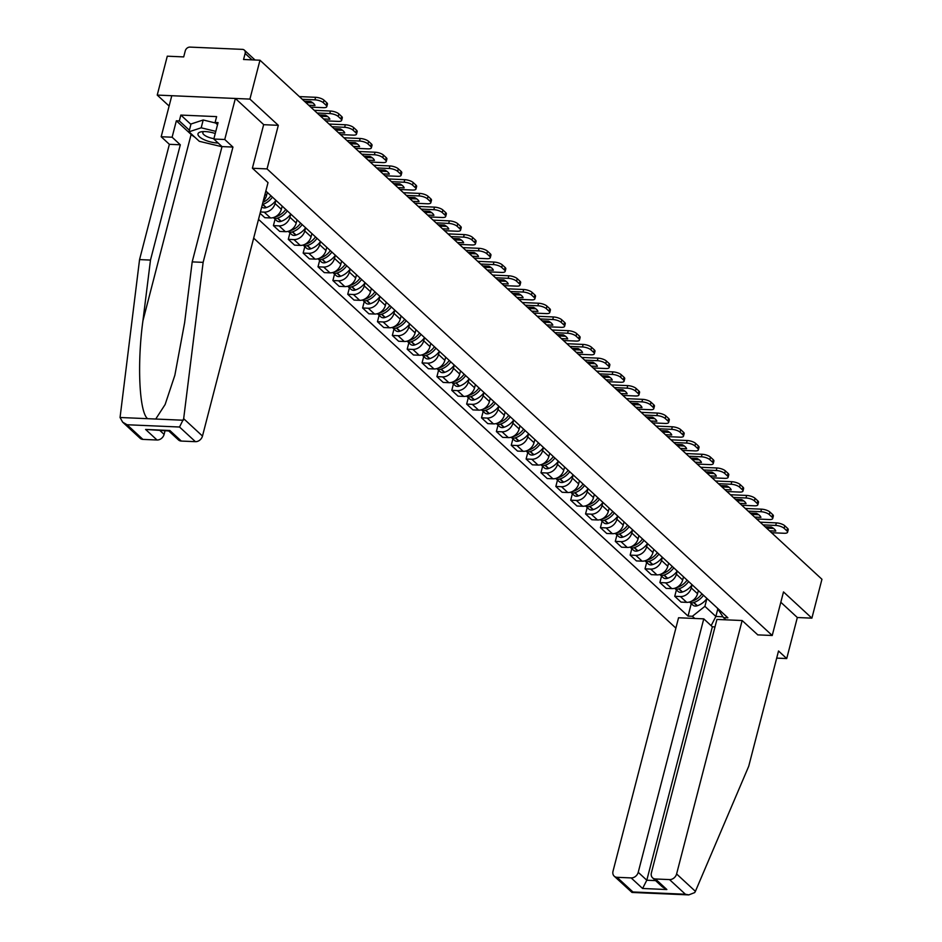 <?xml version="1.0" encoding="UTF-8"?>
<svg xmlns="http://www.w3.org/2000/svg" width="942" height="942" viewBox="0 0 942 942"><rect width="100%" height="100%" fill="white"/><g stroke="black" fill="none" stroke-linecap="round" stroke-linejoin="round"><path stroke-width="1.41" d="M253.669 238.126L675.885 628.114M263.642 124.685L278.314 125.321L249.913 99.098L157.232 95.083L169.113 106.046M157.232 95.083L167.287 56.19L183.702 56.909L185.268 50.844A4.286 3.415 -47.3 0 1 189.978 47.1L242.435 49.373A4.286 3.415 -47.3 0 1 244.343 50.126L255.023 59.994M776.679 658.117L786.723 658.552L797.332 617.516L811.886 618.152L821.942 579.271L259.98 60.217L249.913 99.098M278.314 125.321L267.045 168.901L772.228 635.497L783.497 591.929L811.886 618.152M252.091 59.876L245.132 53.447L243.566 59.499L259.98 60.217M245.132 53.447A4.286 3.415 -47.3 0 0 244.343 50.126M263.254 201.046A9.867 7.854 -47.3 0 0 266.492 195.595L267.316 192.404M275.865 200.399L275.064 203.519A9.867 7.854 132.7 0 1 264.207 212.138L260.428 211.974M260.086 213.304L264.843 217.696L270.495 217.943A9.867 7.854 -47.3 0 0 281.352 209.324L282.176 206.133M290.737 214.128L289.924 217.249A9.867 7.854 132.7 0 1 279.079 225.868L273.416 225.621L279.715 231.426L285.367 231.673A9.867 7.854 -47.3 0 0 296.212 223.054L297.036 219.863M275.076 219.203L273.416 225.621M305.597 227.858L304.784 230.978A9.867 7.854 132.7 0 1 293.939 239.598L288.287 239.35L294.575 245.155L300.227 245.403A9.867 7.854 -47.3 0 0 311.084 236.783L311.908 233.592M289.948 232.933L288.287 239.35M320.457 241.588L319.656 244.708A9.867 7.854 132.7 0 1 308.799 253.327L303.147 253.08L309.435 258.885L315.087 259.132A9.867 7.854 -47.3 0 0 325.944 250.513L326.768 247.31M304.808 246.663L303.147 253.08M335.328 255.317L334.516 258.438A9.867 7.854 132.7 0 1 323.671 267.057L318.007 266.81L324.295 272.615L329.959 272.862A9.867 7.854 -47.3 0 0 340.804 264.243L341.628 261.04M319.668 260.392L318.007 266.81M350.188 269.047L349.376 272.156A9.867 7.854 132.7 0 1 338.531 280.775L332.879 280.539L339.167 286.344L344.819 286.592A9.867 7.854 -47.3 0 0 355.676 277.972L356.5 274.77M334.54 274.122L332.879 280.539M365.049 282.777L364.248 285.885A9.867 7.854 132.7 0 1 353.391 294.505L347.739 294.269L354.027 300.074L359.679 300.321A9.867 7.854 -47.3 0 0 370.536 291.702L371.36 288.499M349.4 287.852L347.739 294.269M379.92 296.506L379.108 299.615A9.867 7.854 132.7 0 1 368.263 308.234L362.599 307.987L368.887 313.804L374.551 314.051A9.867 7.854 -47.3 0 0 385.396 305.432L386.22 302.229M364.26 301.581L362.599 307.987M394.78 310.224L393.968 313.345A9.867 7.854 132.7 0 1 383.123 321.964L377.471 321.717L383.759 327.533L389.411 327.769A9.867 7.854 -47.3 0 0 400.256 319.161L401.092 315.959M379.131 315.311L377.471 321.717M409.64 323.954L408.84 327.074A9.867 7.854 132.7 0 1 397.983 335.693L392.331 335.446L398.619 341.263L404.271 341.499A9.867 7.854 -47.3 0 0 415.128 332.879L415.952 329.688M393.992 329.041L392.331 335.446M424.512 337.683L423.7 340.804A9.867 7.854 132.7 0 1 412.855 349.423L407.191 349.176L413.479 354.993L419.143 355.228A9.867 7.854 -47.3 0 0 429.988 346.609L430.812 343.418M408.852 342.77L407.191 349.176M439.372 351.413L438.56 354.533A9.867 7.854 132.7 0 1 427.715 363.153L422.063 362.905L428.351 368.711L434.003 368.958A9.867 7.854 -47.3 0 0 444.848 360.339L445.684 357.148M423.723 356.5L422.063 362.905M454.232 365.143L453.432 368.263A9.867 7.854 132.7 0 1 442.575 376.882L436.923 376.635L443.211 382.44L448.863 382.688A9.867 7.854 -47.3 0 0 459.72 374.068L460.544 370.877M438.583 370.218L436.923 376.635M469.104 378.872L468.292 381.993A9.867 7.854 132.7 0 1 457.435 390.612L451.783 390.365L458.071 396.17L463.735 396.417A9.867 7.854 -47.3 0 0 474.58 387.798L475.404 384.607M453.443 383.947L451.783 390.365M483.964 392.602L483.152 395.722A9.867 7.854 132.7 0 1 472.307 404.342L466.655 404.094L472.943 409.9L478.595 410.147A9.867 7.854 -47.3 0 0 489.44 401.527L490.276 398.336M468.315 397.677L466.655 404.094M498.824 406.332L498.024 409.452A9.867 7.854 132.7 0 1 487.167 418.071L481.515 417.824L487.803 423.629L493.455 423.876A9.867 7.854 -47.3 0 0 504.311 415.257L505.136 412.066M483.175 411.407L481.515 417.824M513.684 420.061L512.884 423.182A9.867 7.854 132.7 0 1 502.027 431.801L496.375 431.554L502.663 437.359L508.327 437.606A9.867 7.854 -47.3 0 0 519.172 428.987L519.996 425.796M498.035 425.136L496.375 431.554M528.556 433.791L527.744 436.911A9.867 7.854 132.7 0 1 516.899 445.531L511.247 445.283L517.535 451.088L523.187 451.336A9.867 7.854 -47.3 0 0 534.032 442.716L534.868 439.514M512.895 438.866L511.247 445.283M543.416 447.521L542.616 450.641A9.867 7.854 132.7 0 1 531.759 459.249L526.107 459.013L532.395 464.818L538.047 465.065A9.867 7.854 -47.3 0 0 548.903 456.446L549.728 453.243M527.767 452.596L526.107 459.013M558.276 461.25L557.476 464.359A9.867 7.854 132.7 0 1 546.619 472.978L540.967 472.743L547.255 478.548L552.907 478.795A9.867 7.854 -47.3 0 0 563.763 470.176L564.588 466.973M542.627 466.325L540.967 472.743M573.148 474.98L572.336 478.089A9.867 7.854 132.7 0 1 561.491 486.708L555.839 486.472L562.127 492.277L567.779 492.525A9.867 7.854 -47.3 0 0 578.623 483.905L579.46 480.703M557.487 480.055L555.839 486.472M588.008 488.71L587.207 491.818A9.867 7.854 132.7 0 1 576.351 500.438L570.699 500.19L576.987 506.007L582.639 506.254A9.867 7.854 -47.3 0 0 593.495 497.635L594.32 494.432M572.359 493.785L570.699 500.19M602.868 502.427L602.068 505.548A9.867 7.854 132.7 0 1 591.211 514.167L585.559 513.92L591.847 519.737L597.499 519.972A9.867 7.854 -47.3 0 0 608.355 511.365L609.18 508.162M587.219 507.514L585.559 513.92M617.74 516.157L616.928 519.278A9.867 7.854 132.7 0 1 606.083 527.897L600.431 527.65L606.719 533.466L612.371 533.702A9.867 7.854 -47.3 0 0 623.215 525.083L624.051 521.892M602.079 521.244L600.431 527.65M632.6 529.887L631.799 533.007A9.867 7.854 132.7 0 1 620.943 541.626L615.291 541.379L621.579 547.196L627.231 547.432A9.867 7.854 -47.3 0 0 638.087 538.812L638.912 535.621M616.951 534.974L615.291 541.379M647.46 543.616L646.659 546.737A9.867 7.854 132.7 0 1 635.803 555.356L630.151 555.109L636.439 560.914L642.091 561.161A9.867 7.854 -47.3 0 0 652.947 552.542L653.772 549.351M631.811 548.703L630.151 555.109M662.332 557.346L661.519 560.466A9.867 7.854 132.7 0 1 650.675 569.086L645.023 568.838L651.311 574.644L656.963 574.891A9.867 7.854 -47.3 0 0 667.807 566.272L668.643 563.081M646.671 562.421L645.023 568.838M677.192 571.076L676.391 574.196A9.867 7.854 132.7 0 1 665.535 582.815L659.883 582.568L666.171 588.373L671.823 588.62A9.867 7.854 -47.3 0 0 682.679 580.001L683.503 576.81M661.543 576.151L659.883 582.568M692.052 584.805L691.251 587.926A9.867 7.854 132.7 0 1 680.395 596.545L674.743 596.298L681.031 602.103L686.683 602.35A9.867 7.854 -47.3 0 0 697.539 593.731L698.363 590.54M676.403 589.88L674.743 596.298M716.992 607.731L723.538 617.622L727.895 617.811L265.844 191.038M723.538 617.622L725.917 619.824M694.784 618.47L692.394 616.268L704.899 606.342L715.861 616.468L722.973 616.774M258.52 219.356L688.037 616.08L692.394 616.268M757.674 634.873L772.228 635.497M252.491 168.265L267.045 168.901M717.804 608.956L715.861 616.468L711.151 625.676M706.924 598.535L704.899 606.342M691.263 603.61L688.037 616.08M310.766 107.129L323.412 107.671A6.429 2.178 -165.5 0 0 326.78 106.646A6.429 2.178 -165.5 0 0 326.109 105.28L323.353 102.725A6.429 2.178 -165.5 0 0 314.934 99.84L315.594 97.297L299.368 96.602M302.288 99.299L314.934 99.84M305.797 102.537L312.791 102.843M315.594 97.297A6.429 2.178 14.5 0 1 324.013 100.182L323.353 102.725M326.109 105.28L326.768 102.737L324.013 100.182M326.768 102.737A6.429 2.178 14.5 0 1 327.439 104.103L326.78 106.646M304.337 101.183L310.601 101.453A13.294 4.498 -165.5 0 1 314.981 105.504L308.717 105.233M194.782 137.143A24.127 8.16 14.5 0 1 191.12 134.447L176.354 120.8L172.115 137.214L180.311 144.785L150.484 260.074L139.557 259.603L120.058 417.494L122.637 422.134L127.076 424.748L142.937 439.396A6.429 5.122 132.7 0 1 140.099 438.265L122.637 422.134M150.484 260.074L142.925 320.81C136.979 363.93 139.334 412.62 147.647 418.684L155.724 419.037L165.133 404.507L174.859 375.246L184.632 322.623L192.192 261.888L222.018 146.599L213.822 139.027L218.061 122.613L215.094 122.484L216.613 116.62L180.84 115.077L179.321 120.929L189.401 130.243M172.115 137.214L161.176 136.743L171.785 95.707L235.37 98.463L263.666 124.603L252.397 168.182L268.023 182.607L202.483 436.052A6.429 5.122 132.7 0 1 195.406 441.668L181.311 441.068A6.429 5.122 132.7 0 1 178.462 439.926L168.759 430.965M180.311 144.785L169.372 144.314L161.176 136.743M139.557 259.603L169.372 144.314M195.406 441.668L179.533 427.02L183.666 418.684L203.131 262.359L232.945 147.07L224.749 139.498L213.822 139.027M224.749 139.498L235.37 98.463M176.354 120.8L179.321 120.929M232.945 147.07L222.018 146.599M203.131 262.359L192.192 261.888M159.987 430.588L164.108 434.392A6.429 5.122 132.7 0 1 157.031 440.008L142.937 439.396M164.108 434.392L165.038 430.8M217.52 124.721L215.094 122.484M180.84 115.077L190.92 124.379M168.63 430.847L169.878 430.506L181.311 441.068M157.031 440.008L145.598 429.446L168.948 430.977M695.408 891.344L694.713 892.58L688.79 894.9L685.387 894.241L669.515 879.592A6.429 5.122 -47.3 0 0 676.603 873.964L695.408 891.344L748.713 766.282L778.528 650.993L786.723 658.552M715.002 626.901L712.352 626.783L703.768 618.859L678.558 617.764L613.018 871.209A6.429 5.122 -47.3 0 0 614.208 876.178A6.429 5.122 -47.3 0 0 617.057 877.308L631.152 877.92A6.429 5.122 -47.3 0 0 638.229 872.304L646.801 880.228L642.585 888.483L631.152 877.92M703.768 618.859L638.229 872.304M757.792 634.873L742.143 620.531L716.933 619.436L651.393 872.869A6.429 5.122 -47.3 0 0 652.582 877.838A6.429 5.122 -47.3 0 0 655.432 878.98L669.515 879.592M742.143 620.531L676.603 873.964M797.332 617.516L780.824 602.268M712.352 626.783L646.801 880.228L655.573 880.605M655.432 878.98L666.865 889.542L662.414 886.928L652.582 877.838M617.057 877.308L632.93 891.968L631.988 892.439L614.208 876.178M215.247 133.505A13.942 4.71 -165.5 0 0 205.274 131.586A13.942 4.71 -165.5 0 0 201.635 131.739A13.942 4.71 -165.5 0 0 200.634 137.744A13.942 4.71 -165.5 0 0 217.661 143.019A13.942 4.71 -165.5 0 0 218.167 143.043M203.908 131.562A9.538 3.226 -165.5 0 0 202.836 132.598A9.538 3.226 -165.5 0 0 213.916 138.662M221.971 146.74L199.28 141.3L189.001 131.798L191.014 123.991L203.201 119.987L215.706 123.049M189.001 131.798L201.188 127.806L215.8 131.374M203.201 119.987L201.188 127.806M325.638 120.859L338.272 121.4A6.429 2.178 -165.5 0 0 341.64 120.376A6.429 2.178 -165.5 0 0 340.98 119.01L338.213 116.455A6.429 2.178 -165.5 0 0 329.794 113.57L330.454 111.026L314.239 110.332M317.148 113.028L329.794 113.57M320.669 116.266L327.663 116.573M330.454 111.026A6.429 2.178 14.5 0 1 338.873 113.911L338.213 116.455M340.98 119.01L341.64 116.467L338.873 113.911M341.64 116.467A6.429 2.178 14.5 0 1 342.299 117.832L341.64 120.376M319.197 114.912L325.461 115.183A13.294 4.498 -165.5 0 1 329.841 119.234L323.589 118.963M270.907 195.724A16.297 12.976 132.7 0 1 262.924 202.342M262.347 204.532A5.416 4.31 -47.3 0 0 262.571 204.461L262.853 204.379A16.297 12.976 -47.3 0 0 272.426 197.125M261.746 206.887L261.852 206.993A5.416 4.31 -47.3 0 0 266.056 207.676L266.327 207.581A16.297 12.976 -47.3 0 0 275.912 200.34M340.498 134.588L353.144 135.13A6.429 2.178 -165.5 0 0 356.512 134.105A6.429 2.178 -165.5 0 0 355.84 132.728L353.073 130.184A6.429 2.178 -165.5 0 0 344.654 127.3L345.314 124.756L329.099 124.061M332.02 126.746L344.654 127.3M335.529 129.996L342.523 130.302M345.314 124.756A6.429 2.178 14.5 0 1 353.733 127.641L353.073 130.184M355.84 132.728L356.5 130.196L353.733 127.641M356.5 130.196A6.429 2.178 14.5 0 1 357.171 131.562L356.512 134.105M334.069 128.642L340.321 128.913A13.294 4.498 -165.5 0 1 344.713 132.963L338.449 132.692M285.767 209.454A16.297 12.976 132.7 0 1 276.194 216.695L275.912 216.79A5.416 4.31 132.7 0 1 274.864 217.025M290.772 214.07A16.297 12.976 -47.3 0 1 281.187 221.311L280.916 221.405A5.416 4.31 -47.3 0 1 276.712 220.722L273.333 217.59A5.416 4.31 -47.3 0 0 277.443 218.191L277.713 218.097A16.297 12.976 -47.3 0 0 287.298 210.855M355.358 148.318L368.004 148.86A6.429 2.178 -165.5 0 0 371.372 147.835A6.429 2.178 -165.5 0 0 370.701 146.457L367.945 143.914A6.429 2.178 -165.5 0 0 359.526 141.029L360.185 138.486L343.96 137.791M346.88 140.476L359.526 141.029M350.389 143.726L357.383 144.032M360.185 138.486A6.429 2.178 14.5 0 1 368.605 141.371L367.945 143.914M370.701 146.457L371.36 143.926L368.605 141.371M371.36 143.926A6.429 2.178 14.5 0 1 372.031 145.292L371.372 147.835M348.929 142.372L355.193 142.642A13.294 4.498 -165.5 0 1 359.573 146.693L353.309 146.422M300.639 223.183A16.297 12.976 132.7 0 1 291.054 230.425L290.784 230.519A5.416 4.31 132.7 0 1 289.724 230.755M305.632 227.799A16.297 12.976 -47.3 0 1 296.059 235.041L295.776 235.135A5.416 4.31 -47.3 0 1 291.584 234.452L288.193 231.32A5.416 4.31 -47.3 0 0 292.303 231.92L292.573 231.826A16.297 12.976 -47.3 0 0 302.158 224.585M370.23 162.048L382.864 162.589A6.429 2.178 -165.5 0 0 386.232 161.565A6.429 2.178 -165.5 0 0 385.572 160.187L382.805 157.644A6.429 2.178 -165.5 0 0 374.386 154.759L375.046 152.215L358.831 151.509M361.74 154.205L374.386 154.759M365.26 157.455L372.255 157.761M375.046 152.215A6.429 2.178 14.5 0 1 383.465 155.1L382.805 157.644M385.572 160.187L386.232 157.655L383.465 155.1M386.232 157.655A6.429 2.178 14.5 0 1 386.891 159.021L386.232 161.565M363.789 156.101L370.053 156.372A13.294 4.498 -165.5 0 1 374.433 160.423L368.181 160.152M315.499 236.901A16.297 12.976 132.7 0 1 305.915 244.155L305.644 244.249A5.416 4.31 132.7 0 1 304.584 244.484M320.504 241.529A16.297 12.976 -47.3 0 1 310.919 248.77L310.648 248.865A5.416 4.31 -47.3 0 1 306.444 248.182L303.065 245.05A5.416 4.31 -47.3 0 0 307.163 245.65L307.445 245.556A16.297 12.976 -47.3 0 0 317.018 238.314M385.09 175.765L397.736 176.319A6.429 2.178 -165.5 0 0 401.104 175.294A6.429 2.178 -165.5 0 0 400.432 173.917L397.665 171.373A6.429 2.178 -165.5 0 0 389.246 168.488L389.906 165.945L373.691 165.239M376.612 167.935L389.246 168.488M380.121 171.185L387.115 171.491M389.906 165.945A6.429 2.178 14.5 0 1 398.325 168.83L397.665 171.373M400.432 173.917L401.092 171.385L398.325 168.83M401.092 171.385A6.429 2.178 14.5 0 1 401.763 172.751L401.104 175.294M378.66 169.831L384.913 170.102A13.294 4.498 -165.5 0 1 389.305 174.152L383.041 173.881M330.359 250.631A16.297 12.976 132.7 0 1 320.786 257.884L320.504 257.978A5.416 4.31 132.7 0 1 319.456 258.214M335.364 255.258A16.297 12.976 -47.3 0 1 325.779 262.5L325.508 262.594A5.416 4.31 -47.3 0 1 321.304 261.9L317.925 258.779A5.416 4.31 -47.3 0 0 322.034 259.38L322.305 259.285A16.297 12.976 -47.3 0 0 331.89 252.044M399.95 189.495L412.596 190.049A6.429 2.178 -165.5 0 0 415.964 189.024A6.429 2.178 -165.5 0 0 415.292 187.646L412.537 185.091A6.429 2.178 -165.5 0 0 404.118 182.218L404.766 179.675L388.551 178.968M391.472 181.665L404.118 182.218M394.981 184.915L401.975 185.221M404.766 179.675A6.429 2.178 14.5 0 1 413.197 182.56L412.537 185.091M415.292 187.646L415.952 185.103L413.197 182.56M415.952 185.103A6.429 2.178 14.5 0 1 416.623 186.481L415.964 189.024M393.52 183.56L399.785 183.831A13.294 4.498 -165.5 0 1 404.165 187.882L397.901 187.611M345.231 264.361A16.297 12.976 132.7 0 1 335.646 271.614L335.376 271.696A5.416 4.31 132.7 0 1 334.316 271.944M332.797 272.509A5.416 4.31 -47.3 0 0 336.895 273.109L337.165 273.015A16.297 12.976 -47.3 0 0 346.75 265.774M332.785 272.509L336.176 275.629A5.416 4.31 -47.3 0 0 340.368 276.324L340.651 276.23A16.297 12.976 -47.3 0 0 350.224 268.988M414.81 203.225L427.456 203.778A6.429 2.178 -165.5 0 0 430.824 202.742A6.429 2.178 -165.5 0 0 430.164 201.376L427.397 198.821A6.429 2.178 -165.5 0 0 418.978 195.948L419.637 193.404L403.412 192.698M406.332 195.394L418.978 195.948M409.852 198.644L416.847 198.939M419.637 193.404A6.429 2.178 14.5 0 1 428.057 196.289L427.397 198.821M430.164 201.376L430.812 198.833L428.057 196.289M430.812 198.833A6.429 2.178 14.5 0 1 431.483 200.21L430.824 202.742M408.381 197.29L414.645 197.561A13.294 4.498 -165.5 0 1 419.025 201.612L412.773 201.341M360.091 278.09A16.297 12.976 132.7 0 1 350.506 285.344L350.236 285.426A5.416 4.31 132.7 0 1 349.176 285.673M365.096 282.718A16.297 12.976 -47.3 0 1 355.511 289.959L355.24 290.054A5.416 4.31 -47.3 0 1 351.036 289.359L347.657 286.238A5.416 4.31 -47.3 0 0 351.755 286.839L352.037 286.745A16.297 12.976 -47.3 0 0 361.61 279.503M429.682 216.954L442.328 217.508A6.429 2.178 -165.5 0 0 445.696 216.472A6.429 2.178 -165.5 0 0 445.024 215.106L442.257 212.551A6.429 2.178 -165.5 0 0 433.838 209.677L434.498 207.134L418.283 206.428M421.204 209.124L433.838 209.677M424.712 212.374L431.707 212.668M434.498 207.134A6.429 2.178 14.5 0 1 442.917 210.019L442.257 212.551M445.024 215.106L445.684 212.562L442.917 210.019M445.684 212.562A6.429 2.178 14.5 0 1 446.355 213.94L445.696 216.472M423.252 211.02L429.505 211.291A13.294 4.498 -165.5 0 1 433.897 215.341L427.633 215.07M374.951 291.82A16.297 12.976 132.7 0 1 365.378 299.061L365.096 299.156A5.416 4.31 132.7 0 1 364.048 299.403M379.956 296.447A16.297 12.976 -47.3 0 1 370.371 303.689L370.1 303.783A5.416 4.31 -47.3 0 1 365.896 303.088L362.517 299.968A5.416 4.31 -47.3 0 0 366.626 300.569L366.897 300.474A16.297 12.976 -47.3 0 0 376.482 293.233M444.542 230.684L457.188 231.237A6.429 2.178 -165.5 0 0 460.556 230.201A6.429 2.178 -165.5 0 0 459.884 228.835L457.129 226.28A6.429 2.178 -165.5 0 0 448.71 223.407L449.358 220.864L433.143 220.157M436.064 222.854L448.71 223.407M439.573 226.104L446.567 226.398M449.358 220.864A6.429 2.178 14.5 0 1 457.777 223.737L457.129 226.28M459.884 228.835L460.544 226.292L457.777 223.737M460.544 226.292A6.429 2.178 14.5 0 1 461.215 227.67L460.556 230.201M438.112 224.749L444.377 225.02A13.294 4.498 -165.5 0 1 448.757 229.071L442.493 228.788M389.823 305.549A16.297 12.976 132.7 0 1 380.238 312.791L379.967 312.885A5.416 4.31 132.7 0 1 378.908 313.133M394.816 310.177A16.297 12.976 -47.3 0 1 385.243 317.419L384.96 317.513A5.416 4.31 -47.3 0 1 380.768 316.818L377.377 313.698A5.416 4.31 -47.3 0 0 381.486 314.298L381.757 314.204A16.297 12.976 -47.3 0 0 391.342 306.962M459.402 244.414L472.048 244.967A6.429 2.178 -165.5 0 0 475.416 243.931A6.429 2.178 -165.5 0 0 474.756 242.565L471.989 240.01A6.429 2.178 -165.5 0 0 463.57 237.125L464.229 234.593L448.003 233.887M450.924 236.583L463.57 237.125M454.444 239.833L461.439 240.128M464.229 234.593A6.429 2.178 14.5 0 1 472.648 237.466L471.989 240.01M474.756 242.565L475.404 240.022L472.648 237.466M475.404 240.022A6.429 2.178 14.5 0 1 476.075 241.399L475.416 243.931M452.972 238.479L459.237 238.75A13.294 4.498 -165.5 0 1 463.617 242.789L457.353 242.518M404.683 319.279A16.297 12.976 132.7 0 1 395.098 326.521L394.828 326.615A5.416 4.31 132.7 0 1 393.768 326.85M409.688 323.895A16.297 12.976 -47.3 0 1 400.103 331.148L399.832 331.243A5.416 4.31 -47.3 0 1 395.628 330.548L392.249 327.427A5.416 4.31 -47.3 0 0 396.347 328.028L396.629 327.934A16.297 12.976 -47.3 0 0 406.202 320.692M474.273 258.143L486.908 258.697A6.429 2.178 -165.5 0 0 490.287 257.661A6.429 2.178 -165.5 0 0 489.616 256.295L486.849 253.739A6.429 2.178 -165.5 0 0 478.43 250.855L479.089 248.323L462.875 247.616M465.795 250.313L478.43 250.855M469.304 253.551L476.299 253.857M479.089 248.323A6.429 2.178 14.5 0 1 487.509 251.196L486.849 253.739M489.616 256.295L490.276 253.751L487.509 251.196M490.276 253.751A6.429 2.178 14.5 0 1 490.947 255.117L490.287 257.661M467.844 252.209L474.097 252.48A13.294 4.498 -165.5 0 1 478.489 256.518L472.225 256.248M419.543 333.009A16.297 12.976 132.7 0 1 409.97 340.25L409.688 340.345A5.416 4.31 132.7 0 1 408.64 340.58M424.548 337.625A16.297 12.976 -47.3 0 1 414.963 344.878L414.692 344.96A5.416 4.31 -47.3 0 1 410.488 344.277L407.109 341.157A5.416 4.31 -47.3 0 0 411.218 341.758L411.489 341.663A16.297 12.976 -47.3 0 0 421.074 334.422M489.133 271.873L501.78 272.426A6.429 2.178 -165.5 0 0 505.147 271.39A6.429 2.178 -165.5 0 0 504.476 270.024L501.721 267.469A6.429 2.178 -165.5 0 0 493.302 264.584L493.949 262.053L477.735 261.346M480.655 264.043L493.302 264.584M484.164 267.281L491.159 267.587M493.949 262.053A6.429 2.178 14.5 0 1 502.369 264.926L501.721 267.469M504.476 270.024L505.136 267.481L502.369 264.926M505.136 267.481A6.429 2.178 14.5 0 1 505.807 268.847L505.147 271.39M482.704 265.927L488.969 266.209A13.294 4.498 -165.5 0 1 493.349 270.248L487.085 269.977M434.415 346.738A16.297 12.976 132.7 0 1 424.83 353.98L424.559 354.074A5.416 4.31 132.7 0 1 423.5 354.31M439.408 351.354A16.297 12.976 -47.3 0 1 429.835 358.608L429.552 358.69A5.416 4.31 -47.3 0 1 425.36 358.007L421.969 354.887A5.416 4.31 -47.3 0 0 426.078 355.487L426.349 355.393A16.297 12.976 -47.3 0 0 435.934 348.14M503.994 285.603L516.64 286.144A6.429 2.178 -165.5 0 0 520.008 285.12A6.429 2.178 -165.5 0 0 519.348 283.754L516.581 281.199A6.429 2.178 -165.5 0 0 508.162 278.314L508.821 275.782L492.595 275.076M495.516 277.772L508.162 278.314M499.036 281.01L506.031 281.317M508.821 275.782A6.429 2.178 14.5 0 1 517.24 278.655L516.581 281.199M519.348 283.754L519.996 281.211L517.24 278.655M519.996 281.211A6.429 2.178 14.5 0 1 520.667 282.576L520.008 285.12M497.564 279.656L503.829 279.927A13.294 4.498 -165.5 0 1 508.209 283.978L501.945 283.707M449.275 360.468A16.297 12.976 132.7 0 1 439.69 367.71L439.419 367.804A5.416 4.31 132.7 0 1 438.36 368.039M454.279 365.084A16.297 12.976 -47.3 0 1 444.695 372.325L444.424 372.42A5.416 4.31 -47.3 0 1 440.22 371.737L436.841 368.616A5.416 4.31 -47.3 0 0 440.938 369.217L441.221 369.123A16.297 12.976 -47.3 0 0 450.794 361.869M518.865 299.332L531.5 299.874A6.429 2.178 -165.5 0 0 534.879 298.85A6.429 2.178 -165.5 0 0 534.208 297.484L531.441 294.928A6.429 2.178 -165.5 0 0 523.022 292.044L523.681 289.5L507.467 288.805M510.387 291.502L523.022 292.044M513.896 294.74L520.891 295.046M523.681 289.5A6.429 2.178 14.5 0 1 532.1 292.385L531.441 294.928M534.208 297.484L534.868 294.94L532.1 292.385M534.868 294.94A6.429 2.178 14.5 0 1 535.527 296.306L534.879 298.85M512.436 293.386L518.689 293.657A13.294 4.498 -165.5 0 1 523.081 297.707L516.817 297.436M464.135 374.198A16.297 12.976 132.7 0 1 454.55 381.439L454.279 381.534A5.416 4.31 132.7 0 1 453.232 381.769M469.14 378.814A16.297 12.976 -47.3 0 1 459.555 386.055L459.284 386.149A5.416 4.31 -47.3 0 1 455.08 385.466L451.701 382.334A5.416 4.31 -47.3 0 0 455.81 382.935L456.081 382.852A16.297 12.976 -47.3 0 0 465.666 375.599M533.725 313.062L546.372 313.604A6.429 2.178 -165.5 0 0 549.739 312.579A6.429 2.178 -165.5 0 0 549.068 311.213L546.313 308.658A6.429 2.178 -165.5 0 0 537.894 305.773L538.541 303.23L522.327 302.535M525.247 305.232L537.894 305.773M528.756 308.47L535.751 308.776M538.541 303.23A6.429 2.178 14.5 0 1 546.961 306.115L546.313 308.658M549.068 311.213L549.728 308.67L546.961 306.115M549.728 308.67A6.429 2.178 14.5 0 1 550.399 310.036L549.739 312.579M527.296 307.116L533.561 307.386A13.294 4.498 -165.5 0 1 537.941 311.437L531.677 311.166M479.007 387.927A16.297 12.976 132.7 0 1 469.422 395.169L469.151 395.263A5.416 4.31 132.7 0 1 468.092 395.499M484 392.543A16.297 12.976 -47.3 0 1 474.427 399.785L474.144 399.879A5.416 4.31 -47.3 0 1 469.952 399.196L466.561 396.064A5.416 4.31 -47.3 0 0 470.67 396.664L470.941 396.582A16.297 12.976 -47.3 0 0 480.526 389.329M548.585 326.792L561.232 327.333A6.429 2.178 -165.5 0 0 564.599 326.309A6.429 2.178 -165.5 0 0 563.94 324.931L561.173 322.388A6.429 2.178 -165.5 0 0 552.754 319.503L553.413 316.959L537.187 316.265M540.107 318.949L552.754 319.503M543.628 322.199L550.623 322.505M553.413 316.959A6.429 2.178 14.5 0 1 561.832 319.844L561.173 322.388M563.94 324.931L564.588 322.399L561.832 319.844M564.588 322.399A6.429 2.178 14.5 0 1 565.259 323.765L564.599 326.309M542.156 320.845L548.421 321.116A13.294 4.498 -165.5 0 1 552.801 325.167L546.537 324.896M493.867 401.657A16.297 12.976 132.7 0 1 484.282 408.899L484.011 408.993A5.416 4.31 132.7 0 1 482.952 409.228M498.871 406.273A16.297 12.976 -47.3 0 1 489.287 413.514L489.016 413.609A5.416 4.31 -47.3 0 1 484.812 412.926L481.433 409.794A5.416 4.31 -47.3 0 0 485.53 410.394L485.813 410.3A16.297 12.976 -47.3 0 0 495.386 403.058M563.457 340.521L576.092 341.063A6.429 2.178 -165.5 0 0 579.471 340.038A6.429 2.178 -165.5 0 0 578.8 338.661L576.033 336.117A6.429 2.178 -165.5 0 0 567.614 333.233L568.273 330.689L552.059 329.994M554.979 332.679L567.614 333.233M558.488 335.929L565.483 336.235M568.273 330.689A6.429 2.178 14.5 0 1 576.692 333.574L576.033 336.117M578.8 338.661L579.46 336.129L576.692 333.574M579.46 336.129A6.429 2.178 14.5 0 1 580.119 337.495L579.471 340.038M557.028 334.575L563.281 334.846A13.294 4.498 -165.5 0 1 567.673 338.896L561.408 338.625M508.727 415.387A16.297 12.976 132.7 0 1 499.142 422.628L498.871 422.723A5.416 4.31 132.7 0 1 497.823 422.958M513.731 420.002A16.297 12.976 -47.3 0 1 504.147 427.244L503.876 427.338A5.416 4.31 -47.3 0 1 499.672 426.655L496.293 423.523A5.416 4.31 -47.3 0 0 500.402 424.124L500.673 424.03A16.297 12.976 -47.3 0 0 510.258 416.788M578.317 354.251L590.964 354.793A6.429 2.178 -165.5 0 0 594.331 353.768A6.429 2.178 -165.5 0 0 593.66 352.39L590.905 349.847A6.429 2.178 -165.5 0 0 582.486 346.962L583.133 344.419L566.919 343.712M569.839 346.409L582.486 346.962M573.348 349.659L580.343 349.965M583.133 344.419A6.429 2.178 14.5 0 1 591.552 347.304L590.905 349.847M593.66 352.39L594.32 349.859L591.552 347.304M594.32 349.859A6.429 2.178 14.5 0 1 594.991 351.225L594.331 353.768M571.888 348.305L578.153 348.575A13.294 4.498 -165.5 0 1 582.533 352.626L576.269 352.355M523.599 429.105A16.297 12.976 132.7 0 1 514.014 436.358L513.731 436.452A5.416 4.31 132.7 0 1 512.683 436.688M528.592 433.732A16.297 12.976 -47.3 0 1 519.018 440.974L518.736 441.068A5.416 4.31 -47.3 0 1 514.544 440.385L511.153 437.253A5.416 4.31 -47.3 0 0 515.262 437.853L515.533 437.759A16.297 12.976 -47.3 0 0 525.118 430.518M593.177 367.969L605.824 368.522A6.429 2.178 -165.5 0 0 609.191 367.498A6.429 2.178 -165.5 0 0 608.532 366.12L605.765 363.577A6.429 2.178 -165.5 0 0 597.346 360.692L598.005 358.148L581.779 357.442M584.699 360.138L597.346 360.692M588.22 363.388L595.214 363.694M598.005 358.148A6.429 2.178 14.5 0 1 606.424 361.033L605.765 363.577M608.532 366.12L609.18 363.588L606.424 361.033M609.18 363.588A6.429 2.178 14.5 0 1 609.851 364.954L609.191 367.498M586.748 362.034L593.013 362.305A13.294 4.498 -165.5 0 1 597.393 366.356L591.129 366.085M538.459 442.834A16.297 12.976 132.7 0 1 528.874 450.088L528.603 450.17A5.416 4.31 132.7 0 1 527.544 450.417M543.463 447.462A16.297 12.976 -47.3 0 1 533.878 454.703L533.608 454.798A5.416 4.31 -47.3 0 1 529.404 454.103L526.025 450.983A5.416 4.31 -47.3 0 0 530.122 451.583L530.405 451.489A16.297 12.976 -47.3 0 0 539.978 444.247M608.049 381.698L620.684 382.252A6.429 2.178 -165.5 0 0 624.063 381.227A6.429 2.178 -165.5 0 0 623.392 379.85L620.625 377.295A6.429 2.178 -165.5 0 0 612.206 374.421L612.865 371.878L596.651 371.172M599.571 373.868L612.206 374.421M603.08 377.118L610.075 377.424M612.865 371.878A6.429 2.178 14.5 0 1 621.284 374.763L620.625 377.295M623.392 379.85L624.051 377.306L621.284 374.763M624.051 377.306A6.429 2.178 14.5 0 1 624.711 378.684L624.063 381.227M601.62 375.764L607.873 376.035A13.294 4.498 -165.5 0 1 612.265 380.085L606 379.814M553.319 456.564A16.297 12.976 132.7 0 1 543.734 463.817L543.463 463.9A5.416 4.31 132.7 0 1 542.415 464.147M558.323 461.191A16.297 12.976 -47.3 0 1 548.739 468.433L548.468 468.527A5.416 4.31 -47.3 0 1 544.264 467.833L540.885 464.712A5.416 4.31 -47.3 0 0 544.994 465.313L545.265 465.218A16.297 12.976 -47.3 0 0 554.85 457.977M622.909 395.428L635.556 395.981A6.429 2.178 -165.5 0 0 638.923 394.945A6.429 2.178 -165.5 0 0 638.252 393.579L635.497 391.024A6.429 2.178 -165.5 0 0 627.078 388.151L627.725 385.608L611.511 384.901M614.431 387.598L627.078 388.151M617.94 390.848L624.935 391.142M627.725 385.608A6.429 2.178 14.5 0 1 636.144 388.493L635.497 391.024M638.252 393.579L638.912 391.036L636.144 388.493M638.912 391.036A6.429 2.178 14.5 0 1 639.583 392.414L638.923 394.945M616.48 389.493L622.744 389.764A13.294 4.498 -165.5 0 1 627.125 393.815L620.86 393.544M568.191 470.293A16.297 12.976 132.7 0 1 558.606 477.547L558.323 477.629A5.416 4.31 132.7 0 1 557.275 477.877M573.183 474.921A16.297 12.976 -47.3 0 1 563.61 482.163L563.328 482.257A5.416 4.31 -47.3 0 1 559.136 481.562L555.745 478.442A5.416 4.31 -47.3 0 0 559.854 479.042L560.125 478.948A16.297 12.976 -47.3 0 0 569.71 471.707M637.769 409.158L650.416 409.711A6.429 2.178 -165.5 0 0 653.783 408.675A6.429 2.178 -165.5 0 0 653.124 407.309L650.357 404.754A6.429 2.178 -165.5 0 0 641.938 401.881L642.597 399.337L626.371 398.631M629.291 401.327L641.938 401.881M632.812 404.577L639.806 404.872M642.597 399.337A6.429 2.178 14.5 0 1 651.016 402.222L650.357 404.754M653.124 407.309L653.772 404.766L651.016 402.222M653.772 404.766A6.429 2.178 14.5 0 1 654.443 406.143L653.783 408.675M631.34 403.223L637.604 403.494A13.294 4.498 -165.5 0 1 641.985 407.545L635.72 407.274M583.051 484.023A16.297 12.976 132.7 0 1 573.466 491.265L573.195 491.359A5.416 4.31 132.7 0 1 572.135 491.606M588.055 488.651A16.297 12.976 -47.3 0 1 578.47 495.892L578.2 495.987A5.416 4.31 -47.3 0 1 573.996 495.292L570.616 492.171A5.416 4.31 -47.3 0 0 574.714 492.772L574.997 492.678A16.297 12.976 -47.3 0 0 584.57 485.436M652.641 422.887L665.276 423.441A6.429 2.178 -165.5 0 0 668.655 422.405A6.429 2.178 -165.5 0 0 667.984 421.039L665.217 418.483A6.429 2.178 -165.5 0 0 656.798 415.61L657.457 413.067L641.243 412.361M644.163 415.057L656.798 415.61M647.672 418.307L654.666 418.601M657.457 413.067A6.429 2.178 14.5 0 1 665.876 415.94L665.217 418.483M667.984 421.039L668.643 418.495L665.876 415.94M668.643 418.495A6.429 2.178 14.5 0 1 669.303 419.873L668.655 422.405M646.2 416.953L652.465 417.224A13.294 4.498 -165.5 0 1 656.845 421.274L650.592 420.992M597.911 497.753A16.297 12.976 132.7 0 1 588.326 504.994L588.055 505.089A5.416 4.31 132.7 0 1 587.007 505.336M602.915 502.38A16.297 12.976 -47.3 0 1 593.33 509.622L593.06 509.716A5.416 4.31 -47.3 0 1 588.856 509.021L585.477 505.901A5.416 4.31 -47.3 0 0 589.586 506.502L589.857 506.407A16.297 12.976 -47.3 0 0 599.442 499.166M667.501 436.617L680.148 437.17A6.429 2.178 -165.5 0 0 683.515 436.134A6.429 2.178 -165.5 0 0 682.844 434.768L680.089 432.213A6.429 2.178 -165.5 0 0 671.67 429.328L672.317 426.797L656.103 426.09M659.023 428.787L671.67 429.328M662.532 432.037L669.527 432.331M672.317 426.797A6.429 2.178 14.5 0 1 680.736 429.67L680.089 432.213M682.844 434.768L683.503 432.225L680.736 429.67M683.503 432.225A6.429 2.178 14.5 0 1 684.175 433.591L683.515 436.134M661.072 430.682L667.336 430.953A13.294 4.498 -165.5 0 1 671.717 434.992L665.452 434.721M612.771 511.482A16.297 12.976 132.7 0 1 603.198 518.724L602.915 518.818A5.416 4.31 132.7 0 1 601.867 519.054M617.775 516.098A16.297 12.976 -47.3 0 1 608.202 523.352L607.92 523.446A5.416 4.31 -47.3 0 1 603.728 522.751L600.337 519.631A5.416 4.31 -47.3 0 0 604.446 520.231L604.717 520.137A16.297 12.976 -47.3 0 0 614.302 512.895M682.361 450.347L695.008 450.9A6.429 2.178 -165.5 0 0 698.375 449.864A6.429 2.178 -165.5 0 0 697.716 448.498L694.949 445.943A6.429 2.178 -165.5 0 0 686.53 443.058L687.189 440.526L670.963 439.82M673.883 442.516L686.53 443.058M677.404 445.754L684.398 446.061M687.189 440.526A6.429 2.178 14.5 0 1 695.608 443.399L694.949 445.943M697.716 448.498L698.363 445.955L695.608 443.399M698.363 445.955A6.429 2.178 14.5 0 1 699.035 447.32L698.375 449.864M675.932 444.412L682.196 444.683A13.294 4.498 -165.5 0 1 686.577 448.722L680.312 448.451M627.643 525.212A16.297 12.976 132.7 0 1 618.058 532.454L617.787 532.548A5.416 4.31 132.7 0 1 616.727 532.783M632.647 529.828A16.297 12.976 -47.3 0 1 623.062 537.081L622.792 537.164A5.416 4.31 -47.3 0 1 618.588 536.481L615.208 533.36A5.416 4.31 -47.3 0 0 619.306 533.961L619.589 533.867A16.297 12.976 -47.3 0 0 629.162 526.625M697.233 464.076L709.868 464.618A6.429 2.178 -165.5 0 0 713.247 463.594A6.429 2.178 -165.5 0 0 712.576 462.228L709.809 459.672A6.429 2.178 -165.5 0 0 701.39 456.788L702.049 454.256L685.835 453.549M688.743 456.246L701.39 456.788M692.264 459.484L699.258 459.79M702.049 454.256A6.429 2.178 14.5 0 1 710.468 457.129L709.809 459.672M712.576 462.228L713.235 459.684L710.468 457.129M713.235 459.684A6.429 2.178 14.5 0 1 713.895 461.05L713.247 463.594M690.792 458.13L697.056 458.413A13.294 4.498 -165.5 0 1 701.437 462.451L695.184 462.181M642.503 538.942A16.297 12.976 132.7 0 1 632.918 546.183L632.647 546.278A5.416 4.31 132.7 0 1 631.599 546.513M647.507 543.558A16.297 12.976 -47.3 0 1 637.922 550.811L637.652 550.893A5.416 4.31 -47.3 0 1 633.448 550.21L630.068 547.09A5.416 4.31 -47.3 0 0 634.178 547.691L634.449 547.596A16.297 12.976 -47.3 0 0 644.034 540.343M712.093 477.806L724.739 478.348A6.429 2.178 -165.5 0 0 728.107 477.323A6.429 2.178 -165.5 0 0 727.436 475.957L724.681 473.402A6.429 2.178 -165.5 0 0 716.261 470.517L716.909 467.986L700.695 467.279M703.615 469.976L716.261 470.517M707.124 473.214L714.118 473.52M716.909 467.986A6.429 2.178 14.5 0 1 725.328 470.859L724.681 473.402M727.436 475.957L728.095 473.414L725.328 470.859M728.095 473.414A6.429 2.178 14.5 0 1 728.767 474.78L728.107 477.323M705.664 471.86L711.928 472.13A13.294 4.498 -165.5 0 1 716.309 476.181L710.044 475.91M657.363 552.671A16.297 12.976 132.7 0 1 647.79 559.913L647.507 560.007A5.416 4.31 132.7 0 1 646.459 560.243M644.929 560.808A5.416 4.31 -47.3 0 0 649.038 561.42L649.309 561.326A16.297 12.976 -47.3 0 0 658.894 554.073M644.929 560.82L648.308 563.94A5.416 4.31 -47.3 0 0 652.512 564.623L652.794 564.529A16.297 12.976 -47.3 0 0 662.367 557.287M726.953 491.536L739.6 492.077A6.429 2.178 -165.5 0 0 742.967 491.053A6.429 2.178 -165.5 0 0 742.308 489.687L739.541 487.132A6.429 2.178 -165.5 0 0 731.122 484.247L731.781 481.703L715.555 481.009M718.475 483.705L731.122 484.247M721.996 486.943L728.99 487.25M731.781 481.703A6.429 2.178 14.5 0 1 740.2 484.588L739.541 487.132M742.308 489.687L742.955 487.144L740.2 484.588M742.955 487.144A6.429 2.178 14.5 0 1 743.627 488.509L742.967 491.053M720.524 485.589L726.788 485.86A13.294 4.498 -165.5 0 1 731.169 489.911L724.904 489.64M672.235 566.401A16.297 12.976 132.7 0 1 662.65 573.643L662.379 573.737A5.416 4.31 132.7 0 1 661.319 573.972M677.239 571.017A16.297 12.976 -47.3 0 1 667.654 578.258L667.383 578.353A5.416 4.31 -47.3 0 1 663.18 577.67L659.8 574.538A5.416 4.31 -47.3 0 0 663.898 575.138L664.181 575.056A16.297 12.976 -47.3 0 0 673.754 567.802M741.825 505.265L754.46 505.807A6.429 2.178 -165.5 0 0 757.839 504.782A6.429 2.178 -165.5 0 0 757.168 503.417L754.401 500.861A6.429 2.178 -165.5 0 0 745.982 497.977L746.641 495.433L730.427 494.738M733.335 497.435L745.982 497.977M736.856 500.673L743.85 500.979M746.641 495.433A6.429 2.178 14.5 0 1 755.06 498.318L754.401 500.861M757.168 503.417L757.827 500.873L755.06 498.318M757.827 500.873A6.429 2.178 14.5 0 1 758.487 502.239L757.839 504.782M735.384 499.319L741.648 499.59A13.294 4.498 -165.5 0 1 746.029 503.64L739.776 503.369M687.095 580.131A16.297 12.976 132.7 0 1 677.51 587.372L677.239 587.467A5.416 4.31 132.7 0 1 676.191 587.702M692.099 584.746A16.297 12.976 -47.3 0 1 682.514 591.988L682.243 592.082A5.416 4.31 -47.3 0 1 678.04 591.399L674.66 588.267A5.416 4.31 -47.3 0 0 678.77 588.868L679.041 588.785A16.297 12.976 -47.3 0 0 688.626 581.532M756.685 518.995L769.331 519.537A6.429 2.178 -165.5 0 0 772.699 518.512A6.429 2.178 -165.5 0 0 772.028 517.134L769.273 514.591A6.429 2.178 -165.5 0 0 760.842 511.706L761.501 509.163L745.287 508.468M748.207 511.153L760.842 511.706M751.716 514.403L758.71 514.709M761.501 509.163A6.429 2.178 14.5 0 1 769.92 512.048L769.273 514.591M772.028 517.134L772.687 514.603L769.92 512.048M772.687 514.603A6.429 2.178 14.5 0 1 773.358 515.969L772.699 518.512M750.256 513.049L756.52 513.319A13.294 4.498 -165.5 0 1 760.901 517.37L754.636 517.099M701.955 593.86A16.297 12.976 132.7 0 1 692.382 601.102L692.099 601.196A5.416 4.31 132.7 0 1 691.051 601.432M706.959 598.476A16.297 12.976 -47.3 0 1 697.386 605.718L697.104 605.812A5.416 4.31 -47.3 0 1 692.9 605.129L689.52 601.997A5.416 4.31 -47.3 0 0 693.63 602.597L693.901 602.503A16.297 12.976 -47.3 0 0 703.486 595.262M771.545 532.725L784.191 533.266A6.429 2.178 -165.5 0 0 787.559 532.242A6.429 2.178 -165.5 0 0 786.888 530.864L784.133 528.321A6.429 2.178 -165.5 0 0 775.713 525.436L776.373 522.892L760.147 522.198M763.067 524.882L775.713 525.436M766.576 528.132L773.582 528.438M776.373 522.892A6.429 2.178 14.5 0 1 784.792 525.777L784.133 528.321M786.888 530.864L787.547 528.332L784.792 525.777M787.547 528.332A6.429 2.178 14.5 0 1 788.218 529.698L787.559 532.242M765.116 526.778L771.38 527.049A13.294 4.498 -165.5 0 1 775.761 531.1L769.496 530.829M697.539 593.731L691.251 587.926M682.679 580.001L676.391 574.196M667.807 566.272L661.519 560.466M652.947 552.542L646.659 546.737M638.087 538.812L631.799 533.007M623.215 525.083L616.928 519.278M608.355 511.365L602.068 505.548M593.495 497.635L587.207 491.818M578.623 483.905L572.336 478.089M563.763 470.176L557.476 464.359M548.903 456.446L542.616 450.641M534.032 442.716L527.744 436.911M519.172 428.987L512.884 423.182M504.311 415.257L498.024 409.452M489.44 401.527L483.152 395.722M474.58 387.798L468.292 381.993M459.72 374.068L453.432 368.263M444.848 360.339L438.56 354.533M429.988 346.609L423.7 340.804M415.128 332.879L408.84 327.074M400.256 319.161L393.968 313.345M385.396 305.432L379.108 299.615M370.536 291.702L364.248 285.885M355.676 277.972L349.376 272.156M340.804 264.243L334.516 258.438M325.944 250.513L319.656 244.708M311.084 236.783L304.784 230.978M296.212 223.054L289.924 217.249M281.352 209.324L275.064 203.519M266.492 195.595L265.02 194.24M671.823 588.62L665.535 582.815M656.963 574.891L650.675 569.086M642.091 561.161L635.803 555.356M627.231 547.432L620.943 541.626M612.371 533.702L606.083 527.897M597.499 519.972L591.211 514.167M582.639 506.254L576.351 500.438M567.779 492.525L561.491 486.708M552.907 478.795L546.619 472.978M538.047 465.065L531.759 459.249M523.187 451.336L516.899 445.531M508.327 437.606L502.027 431.801M493.455 423.876L487.167 418.071M478.595 410.147L472.307 404.342M463.735 396.417L457.435 390.612M448.863 382.688L442.575 376.882M434.003 368.958L427.715 363.153M419.143 355.228L412.855 349.423M404.271 341.499L397.983 335.693M389.411 327.769L383.123 321.964M374.551 314.051L368.263 308.234M359.679 300.321L353.391 294.505M344.819 286.592L338.531 280.775M329.959 272.862L323.671 267.057M315.087 259.132L308.799 253.327M300.227 245.403L293.939 239.598M285.367 231.673L279.079 225.868M270.495 217.943L264.207 212.138M686.683 602.35L680.395 596.545M120.058 417.494L147.647 418.684M155.724 419.037L183.313 420.238M179.533 427.02L127.076 424.748M145.598 429.446L169.878 430.506M183.666 418.684L202.483 436.052M191.12 134.447L142.925 320.81M632.93 891.968L685.387 894.241M666.865 889.542L642.585 888.483M266.056 207.676L262.571 204.461M266.327 207.581L262.853 204.379M280.916 221.405L277.443 218.191M281.187 221.311L277.713 218.097M295.776 235.135L292.303 231.92M296.059 235.041L292.573 231.826M310.648 248.865L307.163 245.65M310.919 248.77L307.445 245.556M325.508 262.594L322.034 259.38M325.779 262.5L322.305 259.285M340.368 276.324L336.895 273.109M340.651 276.23L337.165 273.015M355.24 290.054L351.755 286.839M355.511 289.959L352.037 286.745M370.1 303.783L366.626 300.569M370.371 303.689L366.897 300.474M384.96 317.513L381.486 314.298M385.243 317.419L381.757 314.204M399.832 331.243L396.347 328.028M400.103 331.148L396.629 327.934M414.692 344.96L411.218 341.758M414.963 344.878L411.489 341.663M429.552 358.69L426.078 355.487M429.835 358.608L426.349 355.393M444.424 372.42L440.938 369.217M444.695 372.325L441.221 369.123M459.284 386.149L455.81 382.935M459.555 386.055L456.081 382.852M474.144 399.879L470.67 396.664M474.427 399.785L470.941 396.582M489.016 413.609L485.53 410.394M489.287 413.514L485.813 410.3M503.876 427.338L500.402 424.124M504.147 427.244L500.673 424.03M518.736 441.068L515.262 437.853M519.018 440.974L515.533 437.759M533.608 454.798L530.122 451.583M533.878 454.703L530.405 451.489M548.468 468.527L544.994 465.313M548.739 468.433L545.265 465.218M563.328 482.257L559.854 479.042M563.61 482.163L560.125 478.948M578.2 495.987L574.714 492.772M578.47 495.892L574.997 492.678M593.06 509.716L589.586 506.502M593.33 509.622L589.857 506.407M607.92 523.446L604.446 520.231M608.202 523.352L604.717 520.137M622.792 537.164L619.306 533.961M623.062 537.081L619.589 533.867M637.652 550.893L634.178 547.691M637.922 550.811L634.449 547.596M652.512 564.623L649.038 561.42M652.794 564.529L649.309 561.326M667.383 578.353L663.898 575.138M667.654 578.258L664.181 575.056M682.243 592.082L678.77 588.868M682.514 591.988L679.041 588.785M697.104 605.812L693.63 602.597M697.386 605.718L693.901 602.503M631.988 892.439L688.79 894.9"/></g></svg>
